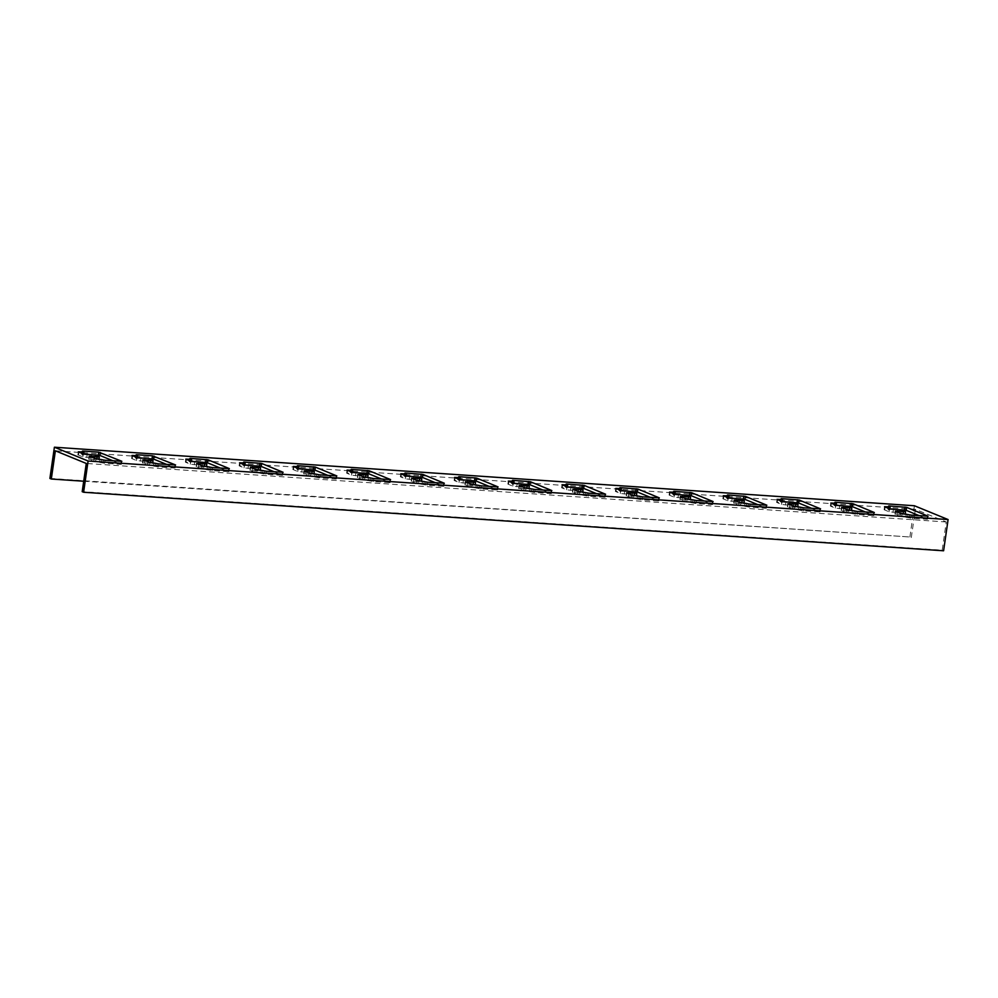 <?xml version="1.0" encoding="UTF-8"?>
<svg xmlns="http://www.w3.org/2000/svg" width="998" height="998" viewBox="0 0 998 998"><rect width="100%" height="100%" fill="white"/><g stroke="black" fill="none" stroke-linecap="round" stroke-linejoin="round"><path stroke-width="0.75" stroke-dasharray="4.99 3.74" d="M914.717 513.833L915.366 509.329L946.266 521.979L942.199 550.21L82.198 491.677M942.199 550.21L943.597 550.784M946.266 521.979L86.265 463.446M138.211 457.87L135.254 457.77L136.564 458.718L131.611 458.481L136.526 460.54L148.403 461.725L152.332 463.334L142.44 462.86L147.479 465.018L158.383 466.914L174.5 468.012L166.703 464.444M148.315 458.556L142.203 458.144M84.468 454.215L81.512 454.115L82.822 455.063L77.869 454.826L82.784 456.872L94.648 458.07L98.59 459.679L88.685 459.205L93.737 461.363L104.628 463.259L120.758 464.357L112.949 460.789M94.561 454.901L88.46 454.477M915.366 509.329L55.377 450.797M191.965 461.525L189.009 461.425L190.967 462.324L185.366 462.136L190.281 464.195L202.157 465.392L206.087 467.002L196.182 466.528L201.234 468.686L212.125 470.569L228.255 471.667L220.446 468.112M202.058 462.211L195.957 461.8M245.72 465.18L242.763 465.08L244.722 465.979L239.258 465.904L244.023 467.85L255.9 469.048L260.116 470.856L249.937 470.183L254.989 472.341L265.88 474.237L281.997 475.335L274.201 471.767M255.812 465.879L249.712 465.455M299.462 468.848L296.506 468.748L297.816 469.696L292.863 469.459L297.778 471.518L309.654 472.703L313.584 474.312L303.679 473.838L308.731 475.996L319.634 477.892L335.752 478.99L327.955 475.422M309.555 469.534L303.454 469.122M353.217 472.503L350.261 472.403L352.219 473.301L346.618 473.114L351.533 475.173L363.397 476.358L367.339 477.967L357.434 477.493L362.486 479.664L373.377 481.547L389.507 482.645L381.698 479.09M363.309 473.189L357.209 472.778M406.959 476.158L404.003 476.058L405.974 476.957L400.36 476.77L405.275 478.828L417.152 480.026L421.081 481.635L411.176 481.161L416.228 483.319L427.132 485.215L443.249 486.3L435.452 482.745M417.064 476.844L410.951 476.433M460.714 479.826L457.758 479.714L459.716 480.612L454.252 480.537L459.03 482.483L470.906 483.681L475.11 485.49L464.931 484.816L469.983 486.974L480.874 488.87L497.004 489.968L489.195 486.4M470.806 480.512L464.706 480.088M514.469 483.481L511.512 483.381L512.822 484.329L507.87 484.092L512.772 486.151L524.649 487.336L528.578 488.945L518.686 488.471L523.738 490.629L534.629 492.525L550.746 493.623L542.949 490.055M524.561 484.167L518.461 483.756M568.211 487.136L565.255 487.036L567.213 487.935L561.612 487.748L566.527 489.806L578.403 490.991L582.333 492.613L572.428 492.139L577.48 494.297L588.371 496.181L604.501 497.278L596.704 493.723M578.304 487.822L572.203 487.411M621.966 490.791L619.01 490.692L620.968 491.59L615.367 491.403L620.282 493.461L632.146 494.659L636.088 496.268L626.183 495.794L631.235 497.952L642.126 499.848L658.256 500.946L650.447 497.378M632.058 491.478L625.958 491.066M675.708 494.459L672.752 494.359L674.062 495.307L669.109 495.07L674.024 497.116L685.9 498.314L689.83 499.923L679.925 499.449L684.977 501.607L695.88 503.503L711.998 504.601L704.201 501.033M685.813 495.145L679.7 494.721M729.463 498.114L726.507 498.014L727.816 498.963L722.864 498.726L727.779 500.784L739.655 501.969L743.585 503.578L733.68 503.104L738.732 505.262L749.623 507.159L765.753 508.256L757.944 504.689M739.555 498.8L733.455 498.389M783.218 501.769L780.261 501.67L782.22 502.568L776.619 502.381L781.521 504.439L793.398 505.637L797.327 507.246L787.434 506.772L792.474 508.93L803.378 510.814L819.495 511.912L811.698 508.356M793.31 502.456L787.21 502.044M836.96 505.425L834.004 505.325L835.962 506.223L830.498 506.148L835.276 508.094L847.152 509.292L851.356 511.101L841.177 510.427L846.229 512.585L857.12 514.481L873.25 515.579L865.453 512.011M847.053 506.123L840.952 505.699M890.715 509.092L887.758 508.992L889.068 509.941L884.116 509.704L889.031 511.762L900.895 512.947L904.837 514.556L894.932 514.082L899.984 516.24L910.875 518.137L927.005 519.234L919.195 515.667M900.807 509.778L894.707 509.367M49.9 478.441L909.902 536.986L83.707 481.223M911.299 537.56L914.505 515.355M909.902 536.986L914.393 505.749M96.719 459.916L96.893 458.743M98.59 459.679L99.014 456.672M94.648 458.07L95.084 455.063M90.693 457.446L91.117 454.439M86.739 457.508L87.175 454.502M82.784 456.872L83.208 453.878M78.006 454.926L78.443 451.919M78.518 454.764L78.904 452.106M82.822 455.063L82.996 453.791M83.333 454.901L83.77 451.894M81.649 454.215L82.085 451.208M82.16 454.053L82.547 451.395M121.269 464.195L121.681 461.35M120.758 464.357L121.182 461.35M104.628 463.259L105.064 460.253M102.994 462.96L103.43 459.953M101.309 462.261L101.746 459.267M99.675 461.962L100.099 458.955M95.371 461.662L95.808 458.668M93.737 461.363L94.161 458.356M88.959 459.404L89.396 456.41M90.818 459.18L91.117 457.109M150.473 463.571L150.636 462.398M152.332 463.334L152.769 460.34M148.403 461.725L148.839 458.731M144.436 461.101L144.872 458.094M140.493 461.163L140.93 458.157M136.526 460.54L136.963 457.533M131.761 458.581L132.185 455.575M132.272 458.419L132.647 455.762M136.564 458.718L136.751 457.446M137.088 458.556L137.512 455.562M135.391 457.87L135.828 454.863M135.915 457.708L136.289 455.051M175.012 467.862L175.423 465.018M174.5 468.012L174.937 465.006M158.383 466.914L158.807 463.908M156.748 466.615L157.173 463.608M155.052 465.929L155.488 462.922M153.418 465.617L153.854 462.61M149.126 465.33L149.55 462.324M147.479 465.018L147.916 462.024M142.714 463.072L143.138 460.066M144.573 462.835L144.872 460.777M198.328 466.49L198.614 464.432M204.228 467.226L204.39 466.054M196.456 466.727L196.893 463.721M201.234 468.686L201.671 465.679M202.868 468.985L203.305 465.979M207.172 469.272L207.609 466.278M208.807 469.584L209.243 466.577M210.491 470.27L210.927 467.264M212.125 470.569L212.562 467.575M228.255 471.667L228.692 468.673M228.767 471.518L229.178 468.673M189.657 461.375L190.044 458.718M189.146 461.525L189.583 458.519M190.83 462.224L191.267 459.217M190.319 462.373L190.506 461.101M186.015 462.086L186.401 459.429M185.503 462.236L185.94 459.242M190.281 464.195L190.718 461.188M194.248 464.819L194.672 461.825M198.19 464.756L198.627 461.75M202.157 465.392L202.582 462.386M206.087 467.002L206.524 463.995M252.07 470.158L252.369 468.087M257.971 470.894L258.145 469.709M250.211 470.382L250.635 467.376M254.989 472.341L255.413 469.334M256.623 472.64L257.047 469.646M260.915 472.94L261.351 469.933M262.561 473.239L262.985 470.233M264.245 473.925L264.67 470.931M265.88 474.237L266.316 471.231M281.997 475.335L282.434 472.328M282.521 475.173L282.921 472.328M243.412 465.031L243.786 462.373M242.901 465.18L243.325 462.186M244.585 465.879L245.009 462.872M244.073 466.029L244.248 464.769M239.769 465.742L240.156 463.084M239.258 465.904L239.682 462.897M244.023 467.85L244.46 464.856M247.991 468.486L248.427 465.48M251.945 468.411L252.369 465.417M255.9 469.048L256.336 466.041M259.829 470.657L260.266 467.65M305.825 473.813L306.124 471.742M311.725 474.549L311.887 473.376M303.953 474.038L304.39 471.044M308.731 475.996L309.168 473.002M310.366 476.308L310.802 473.301M314.669 476.595L315.106 473.588M316.304 476.894L316.74 473.9M317.988 477.593L318.424 474.586M319.634 477.892L320.059 474.886M335.752 478.99L336.189 475.984M336.264 478.828L336.675 475.984M297.154 468.686L297.541 466.029M296.643 468.848L297.08 465.841M298.327 469.534L298.764 466.528M297.816 469.696L298.003 468.424M293.512 469.397L293.899 466.74M293 469.559L293.437 466.553M297.778 471.518L298.215 468.511M301.745 472.141L302.169 469.135M305.687 472.079L306.124 469.072M309.654 472.703L310.091 469.696M313.584 474.312L314.021 471.318M359.567 477.468L359.866 475.41M365.468 478.204L365.642 477.032M357.708 477.705L358.145 474.699M362.486 479.664L362.91 476.657M364.12 479.963L364.557 476.957M368.424 480.25L368.848 477.256M370.058 480.562L370.483 477.555M371.743 481.248L372.179 478.242M373.377 481.547L373.813 478.553M389.507 482.645L389.931 479.651M390.018 482.496L390.43 479.651M350.909 472.341L351.296 469.696M350.398 472.503L350.822 469.497M352.082 473.189L352.519 470.195M351.57 473.351L351.745 472.079M347.267 473.052L347.653 470.407M346.755 473.214L347.192 470.208M351.533 475.173L351.957 472.166M355.488 475.796L355.924 472.803M359.442 475.734L359.866 472.728M363.397 476.358L363.833 473.364M367.339 477.967L367.763 474.973M413.322 481.123L413.621 479.065M419.222 481.859L419.385 480.687M411.463 481.36L411.887 478.354M416.228 483.319L416.665 480.312M417.875 483.618L418.299 480.612M422.166 483.918L422.603 480.911M423.801 484.217L424.237 481.211M425.485 484.903L425.921 481.897M427.132 485.215L427.556 482.209M443.249 486.3L443.686 483.306M443.761 486.151L444.172 483.306M404.664 476.009L405.038 473.351M404.14 476.158L404.577 473.164M405.824 476.857L406.261 473.85M405.313 477.007L405.5 475.734M401.021 476.72L401.396 474.062M400.51 476.869L400.934 473.875M405.275 478.828L405.712 475.821M409.242 479.452L409.679 476.458M413.184 479.389L413.621 476.395M417.152 480.026L417.588 477.019M421.081 481.635L421.518 478.628M467.076 484.791L467.363 482.72M472.965 485.527L473.139 484.354M465.205 485.016L465.642 482.022M469.983 486.974L470.42 483.968M471.617 487.274L472.054 484.279M475.921 487.573L476.345 484.566M477.555 487.872L477.992 484.866M479.24 488.558L479.676 485.564M480.874 488.87L481.31 485.864M497.004 489.968L497.441 486.962M497.515 489.806L497.927 486.962M458.406 479.664L458.793 477.007M457.895 479.826L458.332 476.819M459.579 480.512L460.016 477.506M459.068 480.662L459.255 479.402M454.764 480.375L455.15 477.718M454.252 480.537L454.689 477.531M459.03 482.483L459.467 479.489M462.997 483.119L463.421 480.113M466.939 483.057L467.376 480.05M470.906 483.681L471.33 480.674M474.836 485.29L475.273 482.284M520.819 488.446L521.118 486.388M526.719 489.182L526.894 488.01M518.96 488.683L519.384 485.677M523.738 490.629L524.162 487.635M525.372 490.941L525.796 487.935M529.664 491.228L530.1 488.222M531.31 491.527L531.734 488.533M532.994 492.226L533.419 489.22M534.629 492.525L535.065 489.519M550.746 493.623L551.183 490.617M551.27 493.461L551.669 490.629M512.161 483.319L512.535 480.662M511.65 483.481L512.074 480.475M513.334 484.167L513.758 481.161M512.822 484.329L512.997 483.057M508.518 484.03L508.905 481.373M508.007 484.192L508.431 481.186M512.772 486.151L513.209 483.144M516.739 486.774L517.176 483.768M520.682 486.712L521.118 483.706M524.649 487.336L525.085 484.329M528.578 488.945L529.015 485.951M574.574 492.101L574.873 490.043M580.474 492.837L580.636 491.665M572.702 492.338L573.139 489.332M577.48 494.297L577.917 491.29M579.114 494.596L579.551 491.59M583.418 494.883L583.855 491.889M585.053 495.195L585.489 492.189M586.737 495.881L587.173 492.875M588.371 496.181L588.808 493.187M604.501 497.278L604.938 494.284M605.013 497.129L605.424 494.284M565.903 486.987L566.29 484.329M565.392 487.136L565.829 484.13M567.076 487.822L567.513 484.828M566.565 487.985L566.752 486.712M562.261 487.698L562.647 485.04M561.749 487.847L562.186 484.841M566.527 489.806L566.964 486.799M570.494 490.43L570.918 487.436M574.436 490.367L574.873 487.361M578.403 490.991L578.828 487.997M582.333 492.613L582.77 489.606M628.316 495.769L628.615 493.698M634.217 496.493L634.391 495.32M626.457 495.994L626.894 492.987M631.235 497.952L631.659 494.946M632.869 498.251L633.306 495.245M637.173 498.551L637.597 495.544M638.807 498.85L639.231 495.844M640.491 499.536L640.928 496.542M642.126 499.848L642.562 496.842M658.256 500.946L658.68 497.94M658.767 500.784L659.179 497.94M619.658 490.642L620.045 487.985M619.147 490.791L619.571 487.797M620.831 491.49L621.267 488.484M620.319 491.64L620.494 490.38M616.016 491.353L616.402 488.696M615.504 491.503L615.941 488.509M620.282 493.461L620.706 490.455M624.237 494.097L624.673 491.091M628.191 494.022L628.615 491.028M632.146 494.659L632.582 491.652M636.088 496.268L636.512 493.262M682.071 499.424L682.37 497.353M687.971 500.16L688.133 498.988M680.212 499.649L680.636 496.655M684.977 501.607L685.414 498.601M686.612 501.907L687.048 498.913M690.915 502.206L691.352 499.2M692.55 502.505L692.986 499.511M694.234 503.204L694.67 500.198M695.88 503.503L696.305 500.497M711.998 504.601L712.435 501.595M712.51 504.439L712.921 501.595M673.4 494.297L673.787 491.64M672.889 494.459L673.326 491.453M674.573 495.145L675.01 492.139M674.062 495.307L674.249 494.035M669.77 495.008L670.145 492.351M669.246 495.17L669.683 492.164M674.024 497.116L674.461 494.122M677.991 497.752L678.428 494.746M681.933 497.69L682.37 494.684M685.9 498.314L686.337 495.307M689.83 499.923L690.267 496.917M735.813 503.079L736.112 501.021M741.714 503.815L741.888 502.643M733.954 503.316L734.391 500.31M738.732 505.262L739.169 502.268M740.366 505.574L740.803 502.568M744.67 505.861L745.094 502.855M746.304 506.173L746.741 503.167M747.989 506.859L748.425 503.853M749.623 507.159L750.059 504.152M765.753 508.256L766.19 505.25M766.264 508.107L766.676 505.262M727.155 497.952L727.542 495.295M726.644 498.114L727.08 495.108M728.328 498.8L728.765 495.806M727.816 498.963L728.004 497.69M723.513 498.663L723.899 496.006M723.001 498.825L723.438 495.819M727.779 500.784L728.203 497.777M731.746 501.408L732.17 498.401M735.688 501.345L736.125 498.339M739.655 501.969L740.079 498.975M743.585 503.578L744.009 500.584M789.568 506.735L789.867 504.676M795.468 507.471L795.643 506.298M787.709 506.972L788.133 503.965M792.474 508.93L792.911 505.924M794.121 509.23L794.545 506.223M798.412 509.516L798.849 506.522M800.059 509.828L800.483 506.822M801.743 510.514L802.167 507.508M803.378 510.814L803.814 507.82M819.495 511.912L819.932 508.918M820.019 511.762L820.418 508.918M780.91 501.62L781.284 498.963M780.399 501.769L780.823 498.763M782.083 502.468L782.507 499.462M781.559 502.618L781.746 501.345M777.267 502.331L777.642 499.674M776.756 502.481L777.18 499.487M781.521 504.439L781.958 501.433M785.488 505.063L785.925 502.069M789.43 505L789.867 501.994M793.398 505.637L793.834 502.63M797.327 507.246L797.764 504.24M843.322 510.402L843.609 508.331M849.223 511.138L849.385 509.966M841.451 510.627L841.888 507.62M846.229 512.585L846.666 509.579M847.863 512.885L848.3 509.891M852.167 513.184L852.604 510.178M853.801 513.483L854.238 510.477M855.486 514.17L855.922 511.176M857.12 514.481L857.556 511.475M873.25 515.579L873.687 512.573M873.761 515.417L874.173 512.573M834.652 505.275L835.039 502.618M834.141 505.425L834.577 502.431M835.825 506.123L836.262 503.117M835.314 506.273L835.501 505.013M831.01 505.986L831.396 503.329M830.498 506.148L830.935 503.142M835.276 508.094L835.713 505.1M839.243 508.731L839.667 505.724M843.185 508.656L843.622 505.662M847.152 509.292L847.576 506.285M851.082 510.901L851.519 507.895M897.065 514.057L897.364 511.986M902.965 514.793L903.14 513.621M895.206 514.282L895.643 511.288M899.984 516.24L900.408 513.246M901.618 516.552L902.055 513.546M905.922 516.839L906.346 513.833M907.556 517.139L907.98 514.145M909.24 517.837L909.677 514.831M910.875 518.137L911.311 515.13M927.005 519.234L927.429 516.228M927.516 519.072L927.928 516.228M888.407 508.93L888.794 506.273M887.896 509.092L888.32 506.086M889.58 509.778L890.016 506.772M889.068 509.941L889.243 508.668M884.764 509.641L885.151 506.984M884.253 509.803L884.69 506.797M889.031 511.762L889.455 508.755M892.985 512.386L893.422 509.379M896.94 512.323L897.364 509.317M900.895 512.947L901.331 509.941M904.837 514.556L905.261 511.562M98.864 459.878L99.002 458.88M77.869 454.826L78.306 451.82M83.47 455.001L83.607 454.015M81.512 454.115L81.936 451.108M121.407 464.295L121.843 461.301M88.685 459.205L89.121 456.198M152.607 463.546L152.756 462.536M131.611 458.481L132.048 455.475M137.225 458.656L137.362 457.67M135.254 457.77L135.691 454.764M175.149 467.962L175.586 464.956M142.44 462.86L142.864 459.866M196.182 466.528L196.618 463.521M228.904 471.617L229.34 468.611M189.009 461.425L189.445 458.419M190.967 462.324L191.117 461.326M185.366 462.136L185.803 459.13M206.361 467.201L206.499 466.203M249.937 470.183L250.361 467.176M282.659 475.273L283.083 472.279M242.763 465.08L243.188 462.086M244.722 465.979L244.859 464.981M239.121 465.792L239.545 462.798M260.116 470.856L260.253 469.858M303.679 473.838L304.116 470.831M336.401 478.94L336.837 475.934M296.506 468.748L296.942 465.742M298.464 469.634L298.614 468.648M292.863 469.459L293.3 466.453M313.859 474.524L314.008 473.514M357.434 477.493L357.87 474.499M390.156 482.595L390.592 479.589M350.261 472.403L350.685 469.397M352.219 473.301L352.356 472.304M346.618 473.114L347.055 470.108M367.613 478.179L367.751 477.181M411.176 481.161L411.613 478.154M443.898 486.251L444.335 483.244M404.003 476.058L404.44 473.052M405.974 476.957L406.111 475.959M400.36 476.77L400.797 473.763M421.356 481.834L421.505 480.836M464.931 484.816L465.367 481.809M497.653 489.906L498.089 486.912M457.758 479.714L458.194 476.72M459.716 480.612L459.866 479.614M454.115 480.425L454.552 477.431M475.11 485.49L475.248 484.492M518.686 488.471L519.11 485.477M551.407 493.573L551.832 490.567M511.512 483.381L511.937 480.375M513.471 484.267L513.608 483.281M507.87 484.092L508.294 481.086M528.853 489.157L529.002 488.147M572.428 492.139L572.864 489.132M605.15 497.229L605.586 494.222M565.255 487.036L565.691 484.03M567.213 487.935L567.363 486.937M561.612 487.748L562.049 484.741M582.607 492.812L582.757 491.814M626.183 495.794L626.619 492.787M658.905 500.884L659.341 497.877M619.01 490.692L619.434 487.698M620.968 491.59L621.105 490.592M615.367 491.403L615.803 488.409M636.362 496.468L636.499 495.47M679.925 499.449L680.362 496.443M712.647 504.539L713.083 501.545M672.752 494.359L673.188 491.353M674.71 495.245L674.86 494.26M669.109 495.07L669.546 492.064M690.105 500.123L690.254 499.125M733.68 503.104L734.116 500.11M766.402 508.207L766.838 505.2M726.507 498.014L726.943 495.008M728.465 498.9L728.615 497.915M722.864 498.726L723.3 495.719M743.859 503.79L743.997 502.78M787.434 506.772L787.859 503.765M820.156 511.862L820.581 508.855M780.261 501.67L780.685 498.663M782.22 502.568L782.357 501.57M776.619 502.381L777.043 499.374M797.602 507.446L797.751 506.448M841.177 510.427L841.613 507.421M873.899 515.517L874.335 512.523M834.004 505.325L834.44 502.331M835.962 506.223L836.112 505.225M830.361 506.036L830.798 503.042M851.356 511.101L851.506 510.103M894.932 514.082L895.368 511.076M927.653 519.185L928.078 516.178M887.758 508.992L888.183 505.986M889.717 509.878L889.854 508.893M884.116 509.704L884.54 506.697M905.111 514.768L905.248 513.758"/><path stroke-width="1.5" d="M88.098 461.014L83.607 492.251L943.597 550.784L948.1 519.559L88.098 461.014L54.403 447.216L914.393 505.749L948.1 519.559M83.707 481.223L51.31 479.015L55.377 450.797L86.265 463.446L82.198 491.677L83.607 492.251M166.703 464.444L153.667 459.117L148.315 458.556M142.203 458.144L138.211 457.87M112.949 460.789L99.925 455.45L94.561 454.901M88.46 454.477L84.468 454.215M220.446 468.112L207.422 462.773L202.058 462.211M195.957 461.8L191.965 461.525M274.201 471.767L261.177 466.428L255.812 465.879M249.712 465.455L245.72 465.18M327.955 475.422L314.919 470.083L309.555 469.534M303.454 469.122L299.462 468.848M381.698 479.09L368.674 473.751L363.309 473.189M357.209 472.778L353.217 472.503M435.452 482.745L422.416 477.406L417.064 476.844M410.951 476.433L406.959 476.158M489.195 486.4L476.171 481.061L470.806 480.512M464.706 480.088L460.714 479.826M542.949 490.055L529.913 484.729L524.561 484.167M518.461 483.756L514.469 483.481M596.704 493.723L583.668 488.384L578.304 487.822M572.203 487.411L568.211 487.136M650.447 497.378L637.423 492.039L632.058 491.478M625.958 491.066L621.966 490.791M704.201 501.033L691.165 495.694L685.813 495.145M679.7 494.721L675.708 494.459M757.944 504.689L744.92 499.362L739.555 498.8M733.455 498.389L729.463 498.114M811.698 508.356L798.662 503.017L793.31 502.456M787.21 502.044L783.218 501.769M865.453 512.011L852.417 506.672L847.053 506.123M840.952 505.699L836.96 505.425M919.195 515.667L906.172 510.327L900.807 509.778M894.707 509.367L890.715 509.092M914.505 515.355L914.717 513.833M54.403 447.216L49.9 478.441L51.31 479.015M150.91 460.565L142.864 459.866L149.55 462.324L158.807 463.908L175.586 464.956L152.469 455.812L136.339 454.714L137.649 455.662L132.048 455.475L136.963 457.533L148.839 458.731L153.043 460.54L150.91 460.565L150.636 462.398M97.155 456.909L89.121 456.198L95.808 458.668L105.064 460.253L121.843 461.301L98.715 452.144L82.597 451.046L83.907 451.994L78.306 451.82L83.208 453.878L95.084 455.063L99.289 456.884L97.155 456.909L96.893 458.743M206.524 463.995L196.618 463.521L201.671 465.679L212.562 467.575L229.34 468.611L207.858 459.766L190.094 458.369L191.404 459.317L185.803 459.13L190.718 461.188L202.582 462.386L206.524 463.995M260.266 467.65L250.361 467.176L255.413 469.334L266.316 471.231L283.083 472.279L261.601 463.421L243.836 462.024L245.146 462.972L239.545 462.798L244.46 464.856L256.336 466.041L260.266 467.65M314.021 471.318L304.116 470.831L309.168 473.002L320.059 474.886L336.837 475.934L315.356 467.089L297.591 465.679L298.901 466.64L293.3 466.453L298.215 468.511L310.091 469.696L314.021 471.318M367.763 474.973L357.87 474.499L362.91 476.657L373.813 478.553L390.592 479.589L369.098 470.744L351.346 469.347L352.656 470.295L347.055 470.108L351.957 472.166L363.833 473.364L367.763 474.973M421.518 478.628L411.613 478.154L416.665 480.312L427.556 482.209L444.335 483.244L422.853 474.399L405.088 473.002L406.398 473.95L400.797 473.763L405.712 475.821L417.588 477.019L421.518 478.628M475.273 482.284L465.367 481.809L470.42 483.968L481.31 485.864L498.089 486.912L476.607 478.067L458.843 476.657L460.153 477.605L454.552 477.431L459.467 479.489L471.33 480.674L475.273 482.284M529.015 485.951L519.11 485.477L524.162 487.635L535.065 489.519L551.832 490.567L530.35 481.722L512.585 480.325L513.895 481.273L508.294 481.086L513.209 483.144L525.085 484.329L529.015 485.951M582.77 489.606L572.864 489.132L577.917 491.29L588.808 493.187L605.586 494.222L584.104 485.377L566.34 483.98L567.65 484.928L562.049 484.741L566.964 486.799L578.828 487.997L582.77 489.606M636.512 493.262L626.619 492.787L631.659 494.946L642.562 496.842L659.341 497.877L637.847 489.032L620.095 487.635L621.405 488.583L615.803 488.409L620.706 490.455L632.582 491.652L636.512 493.262M690.267 496.917L680.362 496.443L685.414 498.601L696.305 500.497L713.083 501.545L691.602 492.7L673.837 491.29L675.147 492.239L669.546 492.064L674.461 494.122L686.337 495.307L690.267 496.917M744.009 500.584L734.116 500.11L739.169 502.268L750.059 504.152L766.838 505.2L745.356 496.355L727.592 494.958L728.902 495.906L723.3 495.719L728.203 497.777L740.079 498.975L744.009 500.584M797.764 504.24L787.859 503.765L792.911 505.924L803.814 507.82L820.581 508.855L799.099 500.01L781.334 498.613L782.644 499.561L777.043 499.374L781.958 501.433L793.834 502.63L797.764 504.24M851.519 507.895L841.613 507.421L846.666 509.579L857.556 511.475L874.335 512.523L852.853 503.666L835.089 502.268L836.399 503.217L830.798 503.042L835.713 505.1L847.576 506.285L851.519 507.895M905.261 511.562L895.368 511.076L900.408 513.246L911.311 515.13L928.078 516.178L906.596 507.333L888.844 505.924L890.154 506.884L884.54 506.697L889.455 508.755L901.331 509.941L905.261 511.562M82.996 453.791L83.246 452.057M98.291 455.15L98.715 452.144M99.925 455.45L100.349 452.456M91.117 457.109L91.255 456.173M136.751 457.446L137 455.712M152.033 458.806L152.469 455.812M153.667 459.117L154.104 456.111M144.872 460.777L145.009 459.829M198.614 464.432L198.752 463.496M204.39 466.054L204.652 464.232M207.422 462.773L207.858 459.766M205.788 462.473L206.212 459.467M190.506 461.101L190.755 459.367M252.369 468.087L252.506 467.151M258.145 469.709L258.407 467.887M261.177 466.428L261.601 463.421M259.53 466.128L259.967 463.122M244.248 464.769L244.498 463.035M306.124 471.742L306.249 470.806M311.887 473.376L312.149 471.543M314.919 470.083L315.356 467.089M313.285 469.784L313.721 466.777M298.003 468.424L298.252 466.69M359.866 475.41L360.004 474.462M365.642 477.032L365.904 475.198M368.674 473.751L369.098 470.744M367.039 473.439L367.464 470.445M351.745 472.079L351.995 470.345M413.621 479.065L413.758 478.129M419.385 480.687L419.659 478.865M422.416 477.406L422.853 474.399M420.782 477.106L421.218 474.1M405.5 475.734L405.749 474.013M467.363 482.72L467.501 481.784M473.139 484.354L473.401 482.521M476.171 481.061L476.607 478.067M474.537 480.762L474.961 477.755M459.255 479.402L459.504 477.668M521.118 486.388L521.255 485.44M526.894 488.01L527.156 486.176M529.913 484.729L530.35 481.722M528.279 484.417L528.715 481.423M512.997 483.057L513.246 481.323M574.873 490.043L574.998 489.107M580.636 491.665L580.898 489.831M583.668 488.384L584.104 485.377M582.034 488.084L582.47 485.078M566.752 486.712L567.001 484.978M628.615 493.698L628.752 492.763M634.391 495.32L634.653 493.499M637.423 492.039L637.847 489.032M635.776 491.74L636.213 488.733M620.494 490.38L620.744 488.646M682.37 497.353L682.507 496.418M688.133 498.988L688.408 497.154M691.165 495.694L691.602 492.7M689.531 495.395L689.967 492.388M674.249 494.035L674.498 492.301M736.112 501.021L736.25 500.073M741.888 502.643L742.15 500.809M744.92 499.362L745.356 496.355M743.285 499.05L743.71 496.056M728.004 497.69L728.253 495.956M789.867 504.676L790.004 503.741M795.643 506.298L795.905 504.477M798.662 503.017L799.099 500.01M797.028 502.718L797.464 499.711M781.746 501.345L781.995 499.611M843.609 508.331L843.747 507.396M849.385 509.966L849.647 508.132M852.417 506.672L852.853 503.666M850.783 506.373L851.219 503.366M835.501 505.013L835.75 503.279M897.364 511.986L897.501 511.051M903.14 513.621L903.402 511.787M906.172 510.327L906.596 507.333M904.525 510.028L904.961 507.021M889.243 508.668L889.492 506.934M99.002 458.88L99.289 456.884M83.607 454.015L83.907 451.994M152.756 462.536L153.043 460.54M137.362 457.67L137.649 455.662M191.117 461.326L191.404 459.317M206.499 466.203L206.798 464.195M244.859 464.981L245.146 462.972M260.253 469.858L260.54 467.862M298.614 468.648L298.901 466.64M314.008 473.514L314.295 471.518M352.356 472.304L352.656 470.295M367.751 477.181L368.037 475.173M406.111 475.959L406.398 473.95M421.505 480.836L421.792 478.828M459.866 479.614L460.153 477.605M475.248 484.492L475.547 482.496M513.608 483.281L513.895 481.273M529.002 488.147L529.289 486.151M567.363 486.937L567.65 484.928M582.757 491.814L583.044 489.806M621.105 490.592L621.405 488.583M636.499 495.47L636.786 493.461M674.86 494.26L675.147 492.239M690.254 499.125L690.541 497.129M728.615 497.915L728.902 495.906M743.997 502.78L744.296 500.784M782.357 501.57L782.644 499.561M797.751 506.448L798.038 504.439M836.112 505.225L836.399 503.217M851.506 510.103L851.793 508.107M889.854 508.893L890.154 506.884M905.248 513.758L905.535 511.762"/></g></svg>
